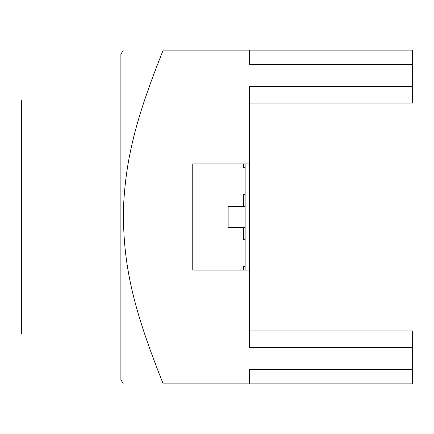 <?xml version="1.0" encoding="UTF-8"?>
<svg xmlns="http://www.w3.org/2000/svg" width="434" height="434" viewBox="0 0 434 434"><rect width="100%" height="100%" fill="white"/><g stroke="black" fill="none" stroke-linecap="round" stroke-linejoin="round"><path stroke-width="0.65" d="M120.88 334.012L21.7 334.012L21.7 99.988L120.88 99.988M123.294 50.116L120.88 54.299L120.88 379.701L123.294 383.884M412.3 64.606L412.3 86.333L249.599 86.333L249.599 347.667L412.3 347.667L412.3 369.394L249.599 369.394L249.599 383.884L163.206 383.884C132.478 307.098 123.012 264.311 123.402 209.079C125.605 159.799 135.24 119.86 163.206 50.116L412.3 50.116L412.3 64.606L249.599 64.606L249.599 50.116M249.599 383.884L412.3 383.884L412.3 369.394M249.599 270.073L192.761 270.073L192.761 163.927L249.599 163.927M243.469 206.383L243.469 194.356L245.129 194.356L245.129 167.464L243.469 167.464L243.469 163.927M243.469 270.073L243.469 266.536L245.129 266.536L245.129 239.644L243.469 239.644L243.469 227.617M245.129 227.617L228.143 227.617L228.143 206.383L245.129 206.383L245.129 239.644M245.129 206.383L245.129 194.356L243.469 194.356M245.129 266.536L245.129 270.073M245.129 163.927L245.129 167.464M249.599 330.947L412.3 330.947L412.3 347.667M412.3 86.333L412.3 103.053L249.599 103.053"/></g></svg>
